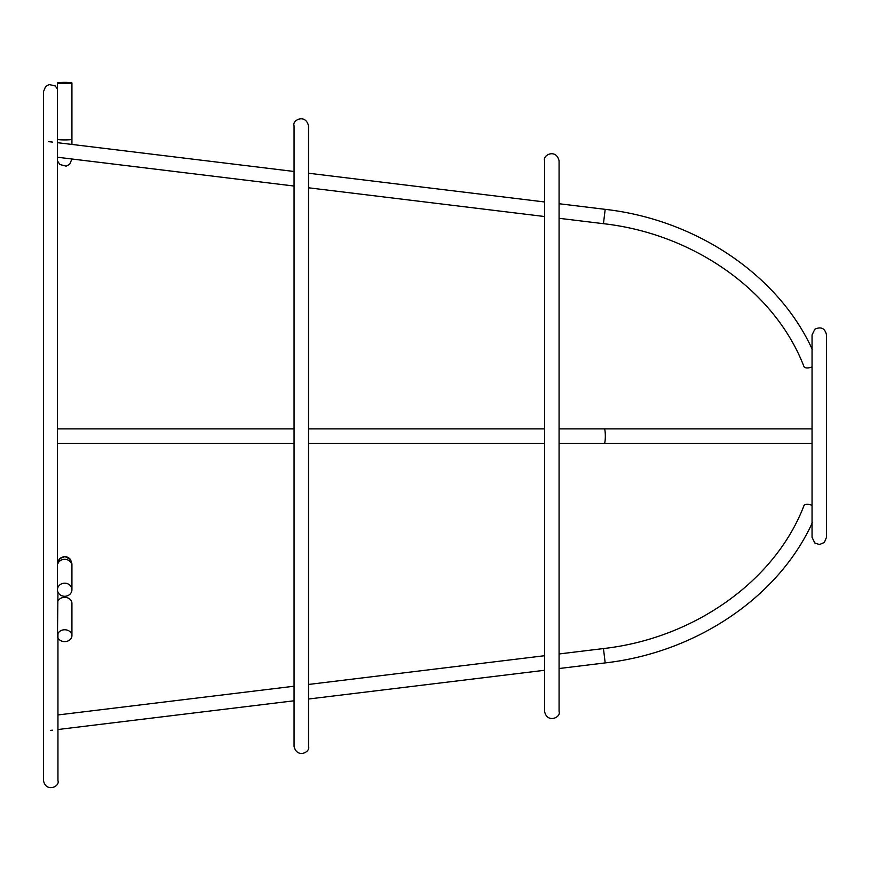 <?xml version="1.0" encoding="UTF-8"?>
<svg xmlns="http://www.w3.org/2000/svg" width="870" height="870" viewBox="0 0 870 870"><rect width="100%" height="100%" fill="white"/><g stroke="black" fill="none" stroke-linecap="round" stroke-linejoin="round"><path stroke-width="1.3" d="M64.706 641.603A7.232 5.916 180 0 0 71.927 635.676A7.232 5.916 180 0 0 64.706 629.76A7.232 5.916 180 0 0 57.474 635.676A7.232 5.916 180 0 0 64.706 641.603M57.474 635.676L57.953 592.089M64.706 583.183A7.232 6.547 180 0 0 57.474 589.74A7.232 6.547 180 0 0 64.706 596.287A7.232 6.547 180 0 0 71.927 589.74A7.232 6.547 180 0 0 64.706 583.183M57.474 586.761L57.474 82.965A7.232 0.631 0 0 0 64.706 83.596A7.232 0.631 0 0 0 71.927 82.965A7.232 0.631 0 0 0 64.706 82.335A7.232 0.631 0 0 0 57.474 82.965L57.474 89.012L55.18 85.912L49.177 84.542L45.631 86.478L43.5 91.611L43.5 780.651C45.979 792.842 60.182 786.611 57.953 780.651L57.953 632.294M52.45 730.191L50.699 730.354M803.913 505.785C775.213 580.594 694.543 638.319 603.443 648.563C694.543 638.319 775.213 580.594 803.913 505.785A7.232 3.415 21.7 0 1 812.047 505.339L812.047 443.2A7.232 6.829 90 0 1 810.633 443.352L604.324 443.352A7.232 1 90 0 0 605.324 436.131A7.232 1 90 0 0 604.324 428.899L559.073 428.899M604.324 428.899L810.633 428.899A7.232 6.829 90 0 1 812.047 429.051L812.047 366.912A7.232 3.415 158.3 0 1 803.913 366.477C775.213 291.667 694.543 233.943 603.443 223.688L605.194 209.344C696.348 219.718 778.389 275.083 812.406 349.696C778.389 275.083 696.348 219.718 605.194 209.344L559.073 203.732M544.62 428.899L308.513 428.899M294.06 428.899L57.953 428.899M48.47 141.625L52.45 142.071M71.927 635.676L71.927 603.258A7.232 5.916 180 0 0 64.706 597.342A7.232 5.916 180 0 0 57.953 601.137M57.953 563.499A7.232 6.547 0 0 1 64.706 559.301A7.232 6.547 0 0 1 71.927 565.848L71.851 564.88M57.953 139.494A7.232 0.631 0 0 0 64.706 139.907A7.232 0.631 0 0 0 71.927 139.276L71.927 82.965M559.073 653.968L603.443 648.563L605.194 662.907C696.348 652.543 778.389 597.168 812.406 522.555C778.389 597.168 696.348 652.543 605.194 662.907L559.073 668.53M69.948 558.844L68.273 557.539M67.12 557.007L65.663 556.648M64.108 556.615L62.977 556.8M61.117 557.539L57.953 561.226L59.606 558.692L64.945 556.593L70.557 559.584L71.927 563.814L71.927 589.74M57.474 565.848L57.474 563.814M71.927 139.276L71.927 144.442M57.953 157.296L294.06 186.039L71.927 159.003L69.665 164.321L66.076 166.159L59.932 164.495L57.953 161.657M57.953 729.517L294.06 700.785M308.513 699.023L544.62 670.281M57.953 714.955L294.06 686.223M308.513 684.462L544.62 655.719M57.953 443.352L294.06 443.352M308.513 443.352L544.62 443.352M559.073 443.352L604.324 443.352M308.513 187.79L544.62 216.532L308.513 187.79M603.443 223.688L559.073 218.294L603.443 223.688C694.543 233.943 775.213 291.667 803.913 366.477M57.953 142.734L294.06 171.477M308.513 173.228L544.62 201.97M812.047 436.131L812.047 537.312L814.788 542.989L819.431 544.544L824.336 542.478L826.5 537.312L826.5 334.939C824.967 328.284 821.084 326.37 814.864 329.208L812.047 334.939L812.047 436.131M812.047 334.939L812.047 348.924M812.047 523.327L812.047 537.312M294.06 436.131L294.06 746.438C297.062 758.944 310.786 752.006 308.513 746.438L308.513 125.824C305.479 113.285 291.787 120.288 294.06 125.824L294.06 436.131M544.62 436.131L544.62 711.508C547.099 723.699 561.302 717.467 559.073 711.508L559.073 160.754C556.039 148.215 542.347 155.219 544.62 160.754L544.62 436.131"/></g></svg>
